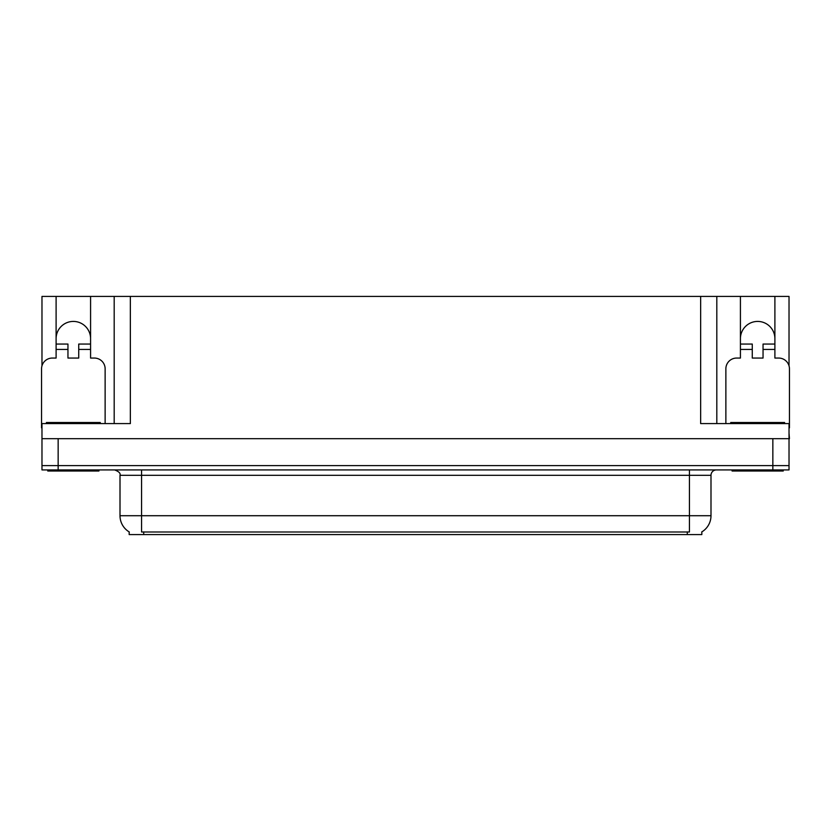 <?xml version="1.0" encoding="UTF-8"?>
<svg xmlns="http://www.w3.org/2000/svg" width="831" height="831" viewBox="0 0 831 831"><rect width="100%" height="100%" fill="white"/><g stroke="black" fill="none" stroke-linecap="round" stroke-linejoin="round"><path stroke-width="1.25" d="M701.831 531.892L701.831 534.582L129.169 534.582L129.169 531.892M56.103 338.664A17.243 17.243 0 0 1 73.346 321.42A17.243 17.243 0 0 1 90.579 338.664M41.976 427.903A10.772 10.772 0 0 0 41.55 427.892L41.55 368.839A10.772 10.772 0 0 1 52.322 358.057L56.103 358.057L56.103 349.435L67.955 349.435L67.955 358.057L78.727 358.057L78.727 349.435L90.579 349.435L90.579 296.418L700.647 296.418L700.647 423.581L789.024 423.581L789.024 465.609L41.976 465.609L41.976 433.283M789.024 433.283L789.45 438.675L41.976 438.675L41.976 423.581L130.353 423.581L130.353 296.418M67.955 349.435L67.955 344.055L56.103 344.055L56.103 296.418L41.976 296.418L41.976 365.817M725.868 423.581L725.868 368.839A10.772 10.772 0 0 1 736.64 358.057L740.421 358.057L740.421 349.435L752.273 349.435L752.273 358.057L763.045 358.057L763.045 349.435L774.897 349.435L774.897 296.418L789.024 296.418L789.024 365.817M114.19 296.418L114.19 423.581M700.647 296.418L716.81 296.418L716.81 423.581M716.81 296.418L740.421 296.418L740.421 349.435M774.897 296.418L740.421 296.418M56.103 296.418L90.579 296.418M774.897 338.664A17.243 17.243 0 0 0 757.654 321.42A17.243 17.243 0 0 0 740.421 338.664M129.324 531.996A18.864 18.864 0 0 1 120.007 515.719L141.561 515.719L141.561 531.996L689.439 531.996L689.439 515.719L710.993 515.719L710.993 475.311A5.391 5.391 0 0 1 716.384 469.92M120.007 515.719L120.007 475.311C120.713 473.327 118.916 471.53 114.616 469.92M701.676 531.996A18.864 18.864 0 0 0 710.993 515.719M58.149 469.92L789.024 469.92L789.024 465.609L41.976 465.609L41.976 469.92L58.149 469.92L58.149 438.675M90.579 349.435L90.579 358.057L94.36 358.057A10.772 10.772 0 0 1 105.132 368.839L105.132 423.581M90.579 344.055L78.727 344.055L78.727 349.435M56.103 344.055L56.103 349.435M98.931 469.92L98.931 471L47.751 471L47.751 469.92M46.401 423.581L46.401 422.501L100.281 422.501L100.281 423.581M752.273 349.435L752.273 344.055L740.421 344.055M774.897 349.435L774.897 358.057L778.678 358.057A10.772 10.772 0 0 1 789.45 368.839L789.45 427.892A10.772 10.772 0 0 0 789.024 427.903M774.897 344.055L763.045 344.055L763.045 349.435M783.249 469.92L783.249 471L732.069 471L732.069 469.92M730.719 423.581L730.719 422.501L784.599 422.501L784.599 423.581M772.851 438.675L772.851 469.92M687.289 534.582L687.289 531.892M143.711 534.582L143.711 531.892M689.439 469.92L689.439 475.311L120.007 475.311M710.993 475.311L689.439 475.311L689.439 515.719L141.561 515.719L141.561 469.92M49.091 422.501L49.091 423.581M97.591 422.501L97.591 423.581M733.409 422.501L733.409 423.581M781.909 422.501L781.909 423.581"/></g></svg>
